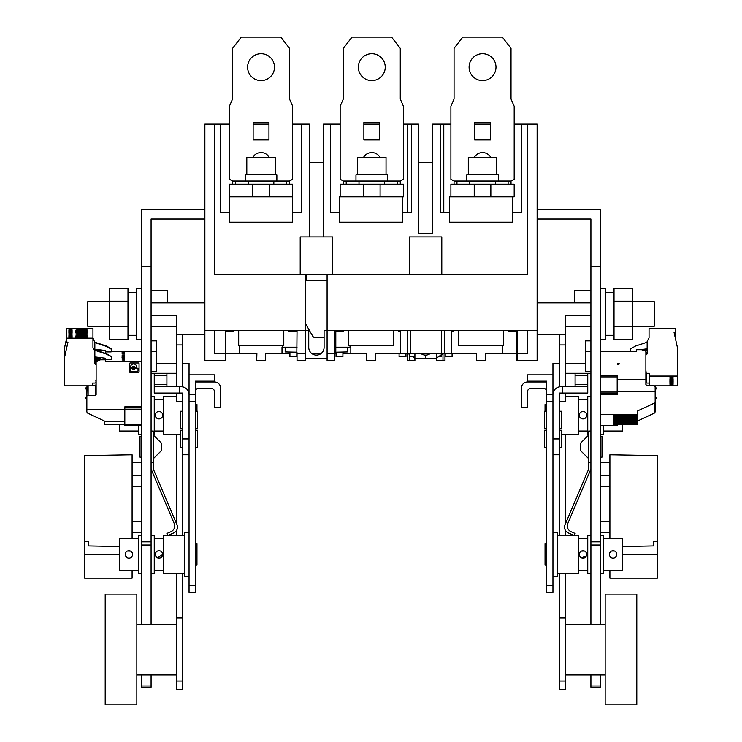 <?xml version="1.0" encoding="UTF-8"?>
<svg xmlns="http://www.w3.org/2000/svg" width="742" height="742" viewBox="0 0 742 742"><rect width="100%" height="100%" fill="white"/><g stroke="black" fill="none" stroke-linecap="round" stroke-linejoin="round"><path stroke-width="1.11" d="M342.915 353.526L350.827 353.526L350.827 347.191L347.664 347.191L347.664 351.94L335.801 352.209M347.664 347.191L335.801 347.191M297.032 352.209L285.169 351.94L285.169 347.191L297.032 347.191M316.417 355.103A7.67 7.67 0 0 0 324.087 347.432L324.087 330.58L327.092 330.58L327.092 358.275L305.741 358.275L305.741 330.58L308.746 330.58L308.746 347.432A7.67 7.67 0 0 0 316.417 355.103M430.249 353.526A7.67 7.67 0 0 1 420.918 353.526M414.908 353.526L414.908 358.275L436.259 358.275L436.259 353.526L436.259 358.275L443.076 353.526M425.583 355.103L425.583 358.275M327.092 353.526L336.033 353.526L336.033 356.689L342.915 356.689L342.915 351.94M297.032 330.58L296.8 356.689L289.918 356.689L289.918 351.94M445.2 353.526L445.2 356.689L452.082 356.689L452.082 353.526M441.564 354.583L441.564 356.689L438.531 356.689M405.967 353.526L405.967 356.689L399.085 356.689L399.085 353.526M409.603 353.526L409.603 356.689L414.908 356.689M441.434 330.58L441.434 353.526L407.386 353.526L407.386 360.64L414.908 360.64L414.908 358.275L412.635 356.689M409.584 360.64L409.584 354.565L408.091 353.526M444.968 353.526L444.968 360.64L442.983 360.64L442.983 353.591M443.781 212.713L443.781 124.118L440.609 124.118L440.609 212.713L449.318 212.713L449.318 196.89L512.601 196.89L512.601 212.713L521.301 212.713L521.301 124.118L537.125 124.118L537.125 360.64L517.35 360.64L517.35 353.526L502.315 353.526L502.315 345.614M283.787 330.58L283.787 345.614L238.692 345.614L238.692 330.58M503.503 330.58L503.503 345.614L458.408 345.614L458.408 330.58M393.548 330.58L393.548 345.614L348.452 345.614L348.452 330.58M309.293 236.921L309.293 124.118L301.391 124.118L301.391 212.713L292.682 212.713L292.682 196.89L229.399 196.89L252.734 196.89L252.734 184.239L292.682 184.239L292.682 196.89L269.346 196.89L269.346 184.239M292.682 212.713L292.682 222.21L229.399 222.21L229.399 184.239L252.734 184.239M402.646 212.713L402.646 196.89L339.354 196.89L339.354 222.21L402.646 222.21L402.646 212.713L411.346 212.713L411.346 124.118L418.46 124.118L418.46 233.285L432.707 233.285L432.707 124.118L440.609 124.118M229.399 212.713L220.699 212.713L220.699 124.118L214.373 124.118L214.373 274.419L527.627 274.419L527.627 124.118M305.741 358.275L305.741 360.64L297.032 360.64L297.032 353.526L305.741 353.526M350.827 353.526L366.65 353.526L366.65 360.64L375.35 360.64L375.35 353.526L391.173 353.526M282.878 347.191L282.878 353.526L289.918 353.526M311.751 353.526L321.082 353.526M256.695 353.526L256.695 360.64L256.89 353.526L225.447 353.526L225.447 330.58M214.373 330.58L214.373 353.526L225.447 353.526L225.447 360.64L204.875 360.64L204.875 330.58L305.741 330.58L305.741 274.419M453.269 330.58L453.269 331.377L451.294 331.377L451.294 353.526L476.605 353.526L476.605 360.64L476.41 353.526M451.294 353.526L441.434 353.526M407.386 330.58L407.386 353.526L375.35 353.526M476.605 360.64L485.305 360.64L485.305 353.526L502.315 353.526M517.35 330.58L517.35 353.526L527.627 353.526L527.627 330.58M410.521 330.58L410.521 353.526M444.569 330.58L444.569 353.526M327.092 358.275L327.092 360.64L334.614 360.64L334.614 330.58M282.878 353.526L265.59 353.526L265.59 360.64L256.89 360.64M233.359 330.58L233.359 331.377L225.447 331.377M288.731 330.58L288.731 331.377L297.032 331.377M343.314 330.58L343.314 331.377L335.801 331.377L335.801 353.526M398.686 330.58L398.686 331.377L400.661 331.377L400.661 353.526M508.641 330.58L508.641 331.377L516.553 331.377L516.553 360.64L517.35 360.64M327.092 274.419L327.092 330.58L537.125 330.58M442.983 360.64L436.259 360.64L436.259 358.275M324.087 337.703L315.443 337.703A3.163 3.163 0 0 1 312.697 336.117L305.741 324.059M327.092 280.745L306.298 280.745L306.298 274.419M214.373 124.118L204.875 124.118L204.875 330.58M323.54 236.921L323.54 124.118L330.654 124.118L330.654 212.713L339.354 212.713M449.318 212.713L449.318 222.21L512.601 222.21L512.601 212.713M521.301 124.118L514.178 124.118M490.453 124.118L474.63 124.118L474.63 122.532L474.63 139.941L490.453 139.941L490.453 122.532L474.63 122.532L490.453 122.532L490.453 124.118M450.895 124.118L443.781 124.118M330.654 124.118L340.151 124.118M363.877 124.118L379.7 124.118L379.7 122.532L363.877 122.532L363.877 139.941L379.7 139.941L379.7 122.532L363.877 122.532L363.877 124.118M403.435 124.118L411.346 124.118M441.796 274.419L441.796 236.921L409.371 236.921L409.371 274.419M301.391 124.118L292.682 124.118M268.956 124.118L253.133 124.118L253.133 122.532L253.133 139.941L268.956 139.941L268.956 122.532L253.133 122.532L268.956 122.532L268.956 124.118M229.399 124.118L220.699 124.118M323.54 162.563L309.293 162.563M432.707 162.563L418.46 162.563M332.629 274.419L332.629 236.921L300.204 236.921L300.204 274.419M306.298 280.745L305.741 280.745M282.795 345.614L282.795 347.191L282.006 347.191L282.006 353.526M282.795 347.191L285.169 347.191M400.661 330.58L400.661 331.377M451.294 330.58L451.294 331.377M274.494 67.16A13.449 13.449 0 0 0 261.045 53.712A13.449 13.449 0 0 0 247.596 67.16A13.449 13.449 0 0 0 261.045 80.609A13.449 13.449 0 0 0 274.494 67.16M269.263 157.341A9.488 9.488 0 0 0 252.818 157.341M286.616 181.076L289.519 181.076L292.682 179.276L292.682 106.245L289.519 99.001L289.519 48.369L280.819 37.1L241.271 37.1L232.561 48.369L232.561 99.001L229.399 106.245L229.399 179.276L232.561 181.076L286.616 181.076L286.616 184.239M289.519 181.076L289.519 184.239M232.561 184.239L232.561 181.076M235.464 181.076L235.464 184.239M248.255 181.076L248.255 184.239M273.835 181.076L273.835 184.239M385.237 67.16A13.449 13.449 0 0 0 371.788 53.712A13.449 13.449 0 0 0 358.34 67.16A13.449 13.449 0 0 0 371.788 80.609A13.449 13.449 0 0 0 385.237 67.16M380.015 157.341A9.488 9.488 0 0 0 363.571 157.341M340.151 196.89L340.151 184.239L363.487 184.239L363.487 196.89M380.099 184.239L403.435 184.239L403.435 196.89L380.099 196.89L380.099 184.239L363.487 184.239M397.369 181.076L400.272 181.076L403.435 179.276L403.435 106.245L400.272 99.001L400.272 48.369L391.572 37.1L352.014 37.1L343.314 48.369L343.314 99.001L340.151 106.245L340.151 179.276L343.314 181.076L397.369 181.076L397.369 184.239M400.272 181.076L400.272 184.239M343.314 184.239L343.314 181.076M346.217 181.076L346.217 184.239M359.007 181.076L359.007 184.239M384.579 181.076L384.579 184.239M495.99 67.16A13.449 13.449 0 0 0 482.541 53.712A13.449 13.449 0 0 0 469.092 67.16A13.449 13.449 0 0 0 482.541 80.609A13.449 13.449 0 0 0 495.99 67.16M490.759 157.341A9.488 9.488 0 0 0 474.314 157.341M450.895 196.89L450.895 184.239L474.231 184.239L474.231 196.89M490.842 184.239L514.178 184.239L514.178 196.89L490.842 196.89L490.842 184.239L474.231 184.239M508.112 181.076L511.015 181.076L514.178 179.276L514.178 106.245L511.015 99.001L511.015 48.369L502.315 37.1L462.767 37.1L454.058 48.369L454.058 99.001L450.895 106.245L450.895 179.276L454.058 181.076L508.112 181.076L508.112 184.239M511.015 181.076L511.015 184.239M454.058 184.239L454.058 181.076M456.961 181.076L456.961 184.239M469.751 181.076L469.751 184.239M495.331 181.076L495.331 184.239M214.373 381.982L195.387 381.982L214.373 381.982A6.326 6.326 0 0 1 220.699 388.307L220.699 407.293L214.373 407.293L214.373 391.47A3.163 3.163 0 0 0 211.21 388.307A3.163 3.163 0 0 1 214.373 391.47M198.55 388.307A3.163 3.163 0 0 0 195.387 391.47A3.163 3.163 0 0 1 198.55 388.307L211.21 388.307M195.387 543.756L196.964 543.756L196.964 565.107L195.387 565.107M182.727 363.422L189.052 363.422L189.052 374.858L214.373 374.858L214.373 381.193L195.387 381.193L208.437 381.193L195.387 381.193L195.387 592.404L189.052 592.404L189.052 401.348L195.387 401.348M182.727 447.639L180.195 447.639L180.195 430.239L182.727 430.239M182.727 428.653L180.195 428.653L180.195 411.253L182.727 411.253M195.387 411.253L197.604 411.253L197.604 428.653L195.387 428.653M195.387 430.239L197.604 430.239L197.604 447.639L195.387 447.639M160.42 557.863L159.001 558.151M157.573 557.863L162.711 554.432A3.719 3.719 0 0 0 158.992 550.712A3.719 3.719 0 0 0 155.282 554.432L155.56 555.86M155.282 554.432A3.719 3.719 0 0 0 158.992 558.151A3.719 3.719 0 0 0 162.711 554.432M155.282 415.205A3.719 3.719 0 0 0 158.992 418.924A3.719 3.719 0 0 0 162.711 415.205A3.719 3.719 0 0 0 158.992 411.485A3.719 3.719 0 0 0 155.282 415.205L155.56 416.633M127.513 557.863L125.5 555.86L125.222 554.432A3.719 3.719 0 0 0 128.932 558.151A3.719 3.719 0 0 0 132.651 554.432A3.719 3.719 0 0 0 128.932 550.712A3.719 3.719 0 0 0 125.222 554.432M130.36 557.863L132.373 555.86M180.195 434.191L163.741 434.191L163.741 396.219L176.401 396.219M153.297 434.191L154.253 434.191L154.253 396.219L151.09 396.219M141.592 434.191L138.429 434.191L138.429 425.593M138.429 431.028L119.443 431.028L119.443 424.507M184.313 573.418L163.741 573.418L163.741 535.446L167.766 535.446L173.6 532.997A6.326 6.326 0 0 0 176.948 524.696L153.297 469.018L153.297 462.693L151.09 462.693M151.09 573.418L154.253 573.418L154.253 535.446L151.09 535.446M141.592 573.418L138.429 573.418L138.429 535.446L141.592 535.446M138.429 570.255L119.443 570.255L119.443 538.609L138.429 538.609M189.052 576.58L184.313 576.58L184.313 532.283L189.052 532.283M182.727 535.446L182.727 393.056L182.727 401.32L176.401 401.32L176.401 393.056M189.052 374.858L189.052 394.633L195.387 394.633M182.727 393.056L154.253 393.056L154.253 386.73L181.15 386.73A7.912 7.912 0 0 1 189.052 394.633L189.052 401.348M189.052 585.688L195.387 585.688M130.629 551.12L127.513 551M160.689 551.12L159.001 550.712M160.689 411.893L159.001 411.485M179.564 393.056L179.564 386.73M195.387 404.529L196.964 404.529L196.964 411.253M105.206 704.9L105.206 594.147L136.843 594.147L136.843 704.9L105.206 704.9M176.401 681.045L182.727 681.045L182.727 689.763L176.401 689.763L176.401 573.418M182.727 681.045L182.727 573.418M176.401 535.446L176.401 530.66M176.401 523.407L176.401 434.191M176.401 344.937L182.727 344.937L182.727 386.888M151.09 315.554L176.401 315.554L176.401 386.73M182.727 334.54L182.727 344.937M636.794 649.528L636.794 594.147L605.157 594.147L605.157 704.9L636.794 704.9L636.794 649.528M559.273 363.422L552.948 363.422L552.948 394.633L546.613 394.633L546.613 592.404L552.948 592.404L552.948 401.348L546.613 401.348M565.599 681.045L559.273 681.045L559.273 689.763L565.599 689.763L565.599 573.418M559.273 681.045L559.273 573.418M565.599 535.446L565.599 530.66M565.599 523.407L565.599 434.191M559.273 535.446L559.273 393.056L559.273 401.32L565.599 401.32L565.599 393.056M590.91 315.554L565.599 315.554L565.599 386.73M565.599 344.937L559.273 344.937L559.273 386.888M559.273 334.54L559.273 344.937M546.613 404.529L545.036 404.529L545.036 411.253M546.613 543.756L545.036 543.756L545.036 565.107L546.613 565.107M552.948 374.858L527.627 374.858L527.627 381.193L546.613 381.193L533.563 381.193L546.613 381.193L546.613 394.633M559.273 447.639L561.805 447.639L561.805 430.239L559.273 430.239M559.273 428.653L561.805 428.653L561.805 411.253L559.273 411.253M546.613 411.253L544.396 411.253L544.396 428.653L546.613 428.653M546.613 430.239L544.396 430.239L544.396 447.639L546.613 447.639M581.311 551.12L584.427 551M586.718 554.432A3.719 3.719 0 0 1 583.008 558.151A3.719 3.719 0 0 1 579.289 554.432A3.719 3.719 0 0 1 583.008 550.712A3.719 3.719 0 0 1 586.718 554.432L586.44 555.86L581.58 557.863L579.567 555.86M581.311 411.893L582.999 411.485M586.718 415.205A3.719 3.719 0 0 1 583.008 418.924A3.719 3.719 0 0 1 579.289 415.205A3.719 3.719 0 0 1 583.008 411.485A3.719 3.719 0 0 1 586.718 415.205L586.44 416.633M610.425 551.816L609.636 552.985M611.64 551L614.487 551M616.778 554.432A3.719 3.719 0 0 1 613.068 558.151A3.719 3.719 0 0 1 609.349 554.432A3.719 3.719 0 0 1 613.068 550.712A3.719 3.719 0 0 1 616.778 554.432L616.5 555.86M561.805 434.191L578.259 434.191L578.259 396.219L565.599 396.219M588.703 434.191L587.747 434.191L587.747 396.219L590.91 396.219M557.687 573.418L578.259 573.418L578.259 535.446L574.234 535.446L568.4 532.997A6.326 6.326 0 0 1 565.052 524.696L588.703 469.018L588.703 431.046L590.91 431.046M590.91 573.418L587.747 573.418L587.747 535.446L590.91 535.446M600.408 573.418L603.571 573.418L603.571 535.446L600.408 535.446M603.571 570.255L622.557 570.255L622.557 538.609L603.571 538.609M552.948 576.58L557.687 576.58L557.687 532.283L552.948 532.283M559.273 393.056L587.747 393.056L587.747 386.73L560.85 386.73A7.912 7.912 0 0 0 552.948 394.633L552.948 401.348M552.948 585.688L546.613 585.688M603.571 431.028L622.557 431.028L622.557 424.507M600.408 434.191L603.571 434.191L603.571 425.593M562.436 393.056L562.436 386.73M546.613 391.47A3.163 3.163 0 0 0 543.45 388.307L530.79 388.307A3.163 3.163 0 0 0 527.627 391.47L527.627 407.293L521.301 407.293L521.301 388.307A6.326 6.326 0 0 1 527.627 381.982L546.613 381.982M109.63 326.313L87.797 326.313L87.797 301.632L109.63 301.632M141.592 288.657L136.213 288.657L136.213 339.289L141.592 339.289M141.592 457.155L140.006 457.155L140.006 436.584L141.592 436.584M153.297 435.007L161.209 442.918L161.209 450.821L153.297 458.732M132.104 570.255L132.104 578.185L84.634 578.185L84.634 455.607L132.104 454.781L132.104 538.609M141.592 624.207L141.592 541.799L151.09 541.799L151.09 266.508L141.592 266.508L141.592 209.55L204.875 209.55M151.09 541.799L151.09 544.962L141.592 544.962M151.09 686.081L151.09 687.352L141.592 687.352L141.592 686.081L151.09 686.081L151.09 674.84M151.09 624.207L151.09 544.962M204.875 219.048L151.09 219.048L151.09 266.508M176.401 363.812L156.627 363.812M141.592 686.081L141.592 674.84M141.592 541.799L141.592 266.508M151.09 687.352L141.592 687.352M88.595 541.614L88.595 545.88L88.595 541.614L84.634 541.521M88.595 545.88L119.443 546.492M176.401 326.628L151.09 326.628M151.09 371.714L156.627 371.714L156.627 340.866L151.09 340.866M176.401 373.3L151.09 373.3M153.297 462.693L153.297 431.046L151.09 431.046M151.09 469.018L174.203 523.453A6.326 6.326 0 0 1 170.855 531.754L166.904 533.433L167.775 535.464M154.253 375.777L154.253 384.43L166.904 384.43L166.904 375.777L154.253 375.777L154.253 373.3M166.904 375.777L166.904 373.3M166.904 384.43L166.904 386.628L154.253 386.628L154.253 384.43M151.09 302.189L167.701 302.189L167.701 290.4L151.09 290.4M167.701 302.189L167.701 302.894M127.986 301.187L127.986 288.397L109.63 288.397L109.63 301.187L127.986 301.187L127.986 339.548L109.63 339.548L109.63 326.758L127.986 326.758M109.63 326.758L109.63 301.187M632.369 326.313L654.203 326.313L654.203 301.632L632.369 301.632M600.408 288.657L605.787 288.657L605.787 339.289L600.408 339.289M600.408 457.155L601.994 457.155L601.994 436.584L600.408 436.584M588.703 435.007L580.791 442.918L580.791 450.821L588.703 458.732M600.408 686.081L590.91 686.081L590.91 687.352L600.408 687.352L600.408 674.84M653.405 541.614L653.405 545.88L653.405 541.614L657.366 541.521L657.366 455.607L609.896 454.781L609.896 538.609M653.405 545.88L622.557 546.492M537.125 219.048L590.91 219.048L590.91 266.508L600.408 266.508L600.408 209.55L537.125 209.55M590.91 686.081L590.91 674.84M590.91 624.207L590.91 544.962L600.408 544.962L600.408 266.508M600.408 541.799L590.91 541.799L590.91 544.962M590.91 541.799L590.91 266.508M565.599 363.812L585.373 363.812M609.896 570.255L609.896 578.185L657.366 578.185L657.366 541.521M600.408 624.207L600.408 544.962M590.91 687.352L600.408 687.352M565.599 326.628L590.91 326.628M590.91 371.714L585.373 371.714L585.373 340.866L590.91 340.866M565.599 373.3L590.91 373.3M588.703 462.693L590.91 462.693M590.91 469.018L567.797 523.453A6.326 6.326 0 0 0 571.145 531.754L575.096 533.433L574.225 535.464M587.747 375.777L587.747 384.43L575.096 384.43L575.096 375.777L587.747 375.777L587.747 373.3M575.096 375.777L575.096 373.3M575.096 384.43L575.096 386.628L587.747 386.628L587.747 384.43M590.91 302.189L574.299 302.189L574.299 290.4L590.91 290.4M574.299 302.189L574.299 302.894M614.014 301.187L614.014 288.397L632.369 288.397L632.369 301.187L614.014 301.187L614.014 339.548L632.369 339.548L632.369 326.758L614.014 326.758M632.369 326.758L632.369 301.187M94.855 357.625A0.631 0.631 0 0 1 95.57 356.995L105.299 358.2L106.06 359.332A0.631 0.631 180 0 0 106.588 359.61L110.994 359.61A0.631 0.631 180 0 0 111.625 358.98L111.625 357.449A0.631 0.631 180 0 0 111.309 356.911L111.309 356.522A0.631 0.631 0 0 1 111.625 357.069L111.625 357.449M96.126 380.071L95.801 383.067L92.639 383.067L92.639 385.831L64.48 385.831L64.48 357.746L67.958 342.136L66.381 342.136L66.381 338.185L92.954 338.185L92.954 347.655L94.855 351.124L94.855 349.899L106.505 353.748A0.631 0.631 0 0 1 106.625 353.795L111.309 356.522M94.855 342.591L94.855 349.899A0.631 0.631 0 0 1 95.57 349.306L105.299 350.502L106.06 351.643A0.631 0.631 180 0 0 106.588 351.921L110.994 351.921A0.631 0.631 180 0 0 111.625 351.291L111.625 349.76A0.631 0.631 180 0 0 111.309 349.213L106.625 346.486A0.631 0.631 180 0 0 106.505 346.431L94.855 342.591L92.954 337.898M111.309 349.213L111.309 348.833A0.631 0.631 0 0 1 111.625 349.371L111.625 349.76M111.309 348.833L106.625 346.106M106.625 354.184L111.309 356.911M94.855 350.289L106.505 354.129M94.855 362.829L95.801 363.775L95.801 360.621L94.855 360.621M95.801 360.621L94.855 360.232M72.076 329.281L68.913 329.281L68.913 328.799L72.076 328.799L72.076 329.281L72.076 328.799M68.913 329.281L68.913 328.799M81.88 328.585L87.899 329.04L81.88 329.494L75.87 329.04L81.88 328.585M72.076 330.496L68.913 330.496L68.913 330.023L72.076 330.023L72.076 330.496L72.076 330.023M68.913 330.496L68.913 330.023M81.88 329.8L87.899 330.264L75.87 330.264L81.88 329.8M72.076 331.72L68.913 331.72L68.913 331.238L72.076 331.238L72.076 331.72L72.076 331.238M68.913 331.72L68.913 331.238M81.88 331.025L87.899 331.479L81.88 331.934L75.87 331.479L81.88 331.025M95.801 357.032L96.126 358.219M95.801 358.219L96.126 358.803M72.076 332.935L68.913 332.935L68.913 332.462L72.076 332.462L72.076 332.935L72.076 332.462M68.913 332.935L68.913 332.462M81.88 332.24L87.899 332.704L75.87 332.704L81.88 332.24M95.801 358.803L96.126 359.443M95.801 359.443L96.126 360.028M72.076 334.16L68.913 334.16L68.913 333.677L72.076 333.677L72.076 334.16L72.076 333.677M68.913 334.16L68.913 333.677M81.88 333.464L87.899 333.919L81.88 334.373L75.87 333.919L81.88 333.464M72.076 335.384L68.913 335.384L68.913 334.902L72.076 334.902L72.076 335.384L72.076 334.902M68.913 335.384L68.913 334.902M81.88 334.679L87.899 335.143L75.87 335.143L81.88 334.679M72.076 336.599L68.913 336.599L68.913 336.117L72.076 336.117L72.076 336.599L72.076 336.117M68.913 336.599L68.913 336.117M81.88 335.903L87.899 336.358L81.88 336.812L75.87 336.358L81.88 335.903M72.076 337.823L68.913 337.823L68.913 337.341L72.076 337.341L72.076 337.823L72.076 337.341M68.913 337.823L68.913 337.341M81.88 337.118L87.899 337.582L75.87 337.582L81.88 337.118M95.801 363.775L96.126 364.322M67.93 342.136L64.48 357.616L67.93 342.136M64.48 357.746L64.48 348.128L66.381 339.604L64.48 347.989L66.381 339.474M95.801 364.61L94.855 363.663L94.855 351.124M92.954 338.185L92.954 328.428L66.381 328.428L66.381 338.185M95.801 380.071L96.126 382.492M106.505 346.05L94.855 342.21M86.851 389.652L86.851 386.953A1.586 1.586 0 0 0 86.851 389.847M86.851 396.395L86.851 397.944M86.851 394.549L86.851 396.386A1.586 1.586 0 0 0 86.851 399.289M132.308 368.514A1.447 1.438 180 0 0 134.905 368.514L134.905 368.496A0.501 0.501 180 0 1 135.359 368.236L137.53 368.208L135.359 368.236A0.501 0.501 180 0 0 134.905 368.496A1.447 1.438 180 0 1 132.308 368.496A0.501 0.501 180 0 0 131.853 368.236L131.093 368.208L131.853 368.236A0.501 0.501 180 0 1 132.308 368.496L132.308 368.496M136.621 366.975A3.014 3.005 180 0 0 133.606 363.979A3.014 3.005 180 0 1 136.621 367.002L136.621 367.04A0.501 0.501 180 0 1 136.12 367.54L135.359 367.54A0.501 0.501 180 0 1 134.905 367.262A1.447 1.438 180 0 0 132.308 367.262A0.501 0.501 180 0 1 131.853 367.54L131.093 367.54A0.501 0.501 180 0 1 130.601 367.04L130.601 366.975A3.014 3.005 180 0 1 133.606 363.979A3.014 3.005 180 0 0 130.601 367.002M86.851 389.671L86.851 393.316M134.33 367.865L134.33 367.884A0.723 0.723 180 0 0 133.606 367.142A0.723 0.723 180 0 0 132.883 367.874A0.723 0.723 180 0 0 133.606 368.607A0.723 0.723 180 0 0 134.33 367.884A0.723 0.723 180 0 0 133.606 367.169A0.723 0.723 180 0 0 132.883 367.884L132.883 367.865M129.572 363.645L129.572 371.761A0.668 0.668 180 0 0 130.24 372.419L138.392 372.419L130.24 372.447A0.668 0.668 180 0 1 129.572 371.779L129.572 363.645A0.668 0.668 180 0 1 130.24 362.977L138.392 362.977A0.668 0.668 180 0 1 139.06 363.645L139.06 371.779A0.668 0.668 180 0 1 138.392 372.447A0.668 0.668 180 0 0 139.06 371.761M124.443 359.953L122.068 360L124.443 360.046M130.601 368.737L130.601 368.709A0.501 0.501 180 0 1 131.093 368.208L131.093 368.236A0.501 0.501 180 0 0 130.601 368.737L130.601 370.87A0.501 0.501 180 0 0 131.093 371.371L137.53 371.371A0.501 0.501 180 0 0 138.031 370.87L138.031 368.737A0.501 0.501 180 0 0 137.53 368.236A0.501 0.501 180 0 1 138.031 368.709L138.031 370.842M124.823 424.507L105.522 424.507A1.261 1.261 0 0 1 104.251 423.246L104.251 421.512L124.823 421.512M124.823 425.593L141.592 425.593L124.823 425.583L124.823 406.839L141.592 406.839M124.823 409.825L86.851 409.825L86.851 411.968L87.584 413.081L104.251 420.937L104.251 421.512M100.235 359.267L96.126 360.844L96.126 359.629L100.235 357.755L96.126 359.629M100.235 358.97L96.126 360.38M96.126 384.551L95.328 385.348L92.639 385.348M96.126 360.844L96.126 394.512A0.788 0.788 0 0 1 95.328 395.31L95.328 385.348M105.614 350.975L105.614 353.452M105.614 358.674L105.614 361.4L141.592 361.4M96.126 361.4L100.467 359.824L105.614 359.824M86.851 409.825L86.851 396.571A1.261 1.261 0 0 1 88.112 395.31L95.328 395.31M98.76 357.394L96.126 358.405L96.126 359.156M100.467 359.824L100.467 357.598M100.467 351.754L100.467 349.909M97.508 350.78L100.049 349.853M98.389 351.068L100.235 350.437M98.909 351.235L100.235 350.725M98 357.301L96.126 357.941L96.358 357.097M124.443 356.29L122.068 356.345L124.443 356.392M124.443 355.075L122.068 355.121L124.443 355.168M124.443 353.851L122.068 353.906L124.443 353.953M124.443 352.635L122.068 352.682L124.443 352.728M124.443 357.514L122.068 357.561L124.443 357.607M124.443 358.729L122.068 358.785L124.443 358.831M141.592 351.281L111.625 351.281M96.126 358.405L96.126 357.941M86.851 393.334L86.851 394.531M87.12 385.831L86.851 396.571M647.145 349.927A0.631 0.631 0 0 0 646.43 349.306L641.951 349.853M646.43 349.306L646.43 348.916A0.631 0.631 180 0 1 647.145 349.547M647.145 342.21L635.495 346.05A0.631 0.631 0 0 0 635.375 346.106L630.691 348.833A0.631 0.631 0 0 0 630.375 349.371L630.375 350.901A0.631 0.631 0 0 0 630.496 351.281M636.386 350.595L635.94 351.254M646.43 348.916L640.086 349.705M647.145 352.543L647.145 353.906L646.199 354.852L646.199 352.543L647.145 352.543L647.145 349.899L644.492 350.78M673.087 376.927L673.087 376.444L673.087 376.927L669.924 376.927L669.924 376.444L673.087 376.444M669.924 376.927L669.924 376.444M673.087 378.142L673.087 377.659L673.087 378.142L669.924 378.142L669.924 377.659L673.087 377.659M669.924 378.142L669.924 377.659M673.087 379.366L673.087 378.884L673.087 379.366L669.924 379.366L669.924 378.884L673.087 378.884M669.924 379.366L669.924 378.884M673.087 380.581L673.087 380.099L673.087 380.581L669.924 380.581L669.924 380.099L673.087 380.099M669.924 380.581L669.924 380.099M673.087 381.805L673.087 381.323L673.087 381.805L669.924 381.805L669.924 381.323L673.087 381.323M669.924 381.805L669.924 381.323M673.087 383.02L673.087 382.538L673.087 383.02L669.924 383.02L669.924 382.538L673.087 382.538M669.924 383.02L669.924 382.538M673.087 384.245L673.087 383.762L673.087 384.245L669.924 384.245L669.924 383.762L673.087 383.762M669.924 384.245L669.924 383.762M673.087 385.46L673.087 384.977L673.087 385.46L669.924 385.46L669.924 384.977L673.087 384.977M669.924 385.46L669.924 384.977M649.046 332.824L649.046 337.898L647.145 341.366L647.145 353.906M675.619 339.474L675.619 328.428L649.046 328.428L649.046 337.898M654.88 385.831L677.52 385.831L677.52 347.989L674.042 332.37L675.619 332.37M649.361 385.348L649.361 376.073L677.52 376.073M645.874 370.314L646.199 373.309L649.361 373.309L649.361 376.073M646.199 373.309L646.199 383.067L649.361 383.067M655.149 408.406L655.149 401.088M613.217 422.986L613.217 421.994L613.217 422.986L635.365 422.986L635.365 421.994L635.365 422.986M613.217 423.218L613.217 424.211L613.217 423.218L635.365 423.218L635.365 424.211L613.217 424.211M635.365 424.211L635.365 423.218M617.177 425.593L600.408 425.593L617.177 425.593L617.177 424.507L636.478 424.507A1.261 1.261 0 0 0 637.749 423.246L637.749 410.845L654.416 403.091A1.261 1.261 0 0 0 655.149 401.951L655.149 391.516L617.177 391.516M655.149 401.951L655.149 411.968L654.416 413.081L637.749 420.937M600.408 351.281L636.386 351.281L636.386 349.705L641.533 349.705L645.874 351.281L645.874 384.551L646.672 385.348L653.888 385.348L655.149 386.61L655.149 391.516M613.217 420.779L613.217 421.771L613.217 420.779L635.365 420.779L635.365 421.771L613.217 421.771M635.365 421.771L635.365 420.779M613.217 421.994L635.365 421.994M613.217 420.547L613.217 419.555L635.365 419.555L635.365 420.547L613.217 420.547L613.217 419.555M635.365 417.115L635.365 418.108L613.217 418.108L613.217 417.115L635.365 417.115L635.365 418.108M613.217 419.332L613.217 418.34L635.365 418.34L635.365 419.332L613.217 419.332L613.217 418.34M613.217 415.668L613.217 414.676L635.365 414.676L635.365 415.668L613.217 415.668L613.217 414.676M613.217 416.893L613.217 415.9L635.365 415.9L635.365 416.893L613.217 416.893L613.217 415.9M636.478 424.507L636.478 414.379L600.408 414.379M635.365 419.332L635.365 418.34M613.217 417.115L613.217 418.108M635.365 420.547L635.365 419.555M635.365 415.668L635.365 414.676M635.365 416.893L635.365 415.9M617.557 364.452L619.616 363.905L617.557 363.348L617.557 364.452L617.557 363.376L619.57 363.914M636.478 414.379A1.261 1.261 0 0 0 637.749 413.118M600.408 375.758L617.177 375.758L617.177 394.503L600.408 394.503M645.874 379.83L617.177 379.83M276.868 181.076L276.868 174.741L245.222 174.741L245.222 181.076M246.808 174.741L246.808 157.341L275.282 157.341L275.282 174.741M387.612 181.076L387.612 174.741L355.965 174.741L355.965 181.076M357.551 174.741L357.551 157.341L386.035 157.341L386.035 174.741M498.364 181.076L498.364 174.741L466.718 174.741L466.718 181.076M468.304 174.741L468.304 157.341L496.778 157.341L496.778 174.741M239.685 345.614L239.685 353.526M350.038 345.614L350.038 347.191M182.727 438.939L189.052 438.939M559.273 438.939L552.948 438.939M84.634 554.45L119.443 554.45M156.627 351.467L151.09 351.467M657.366 554.45L622.557 554.45M585.373 351.467L590.91 351.467M141.592 409.278L124.823 409.278M141.592 424.424L124.823 424.424M141.592 407.915L124.823 407.915M88.112 395.31L88.112 385.831M654.416 403.091L654.416 413.081M600.408 392.064L617.177 392.064M600.408 393.427L617.177 393.427M600.408 376.917L617.177 376.917M407.386 212.713L407.386 124.118M163.741 431.028L154.253 431.028M163.741 570.255L154.253 570.255M163.741 538.609L154.253 538.609M184.313 535.446L167.822 535.446M163.741 399.382L154.253 399.382M182.727 454.753L189.052 454.753M136.843 674.84L176.401 674.84M176.401 617.882L182.727 617.882M136.843 624.207L176.401 624.207M605.157 624.207L565.599 624.207M565.599 617.882L559.273 617.882M605.157 674.84L565.599 674.84M578.259 399.382L587.747 399.382M557.687 535.446L574.178 535.446M578.259 538.609L587.747 538.609M578.259 570.255L587.747 570.255M578.259 431.028L587.747 431.028M559.273 454.753L552.948 454.753M127.986 335.328L136.213 335.328M204.875 334.54L176.401 334.54M132.104 475.344L141.592 475.344M132.104 521.227L141.592 521.227M132.104 532.302L141.592 532.302M132.104 486.418L141.592 486.418M132.104 462.693L141.592 462.693M204.875 302.894L151.09 302.894M127.986 292.617L136.213 292.617M614.014 292.617L605.787 292.617M537.125 302.894L590.91 302.894M609.896 462.693L600.408 462.693M609.896 486.418L600.408 486.418M609.896 532.302L600.408 532.302M609.896 521.227L600.408 521.227M609.896 475.344L600.408 475.344M537.125 334.54L565.599 334.54M614.014 335.328L605.787 335.328M655.149 389.847A1.586 1.586 0 0 0 655.149 386.953M655.149 399.289A1.586 1.586 0 0 0 655.149 396.386M600.408 375.749L617.177 375.749"/></g></svg>
